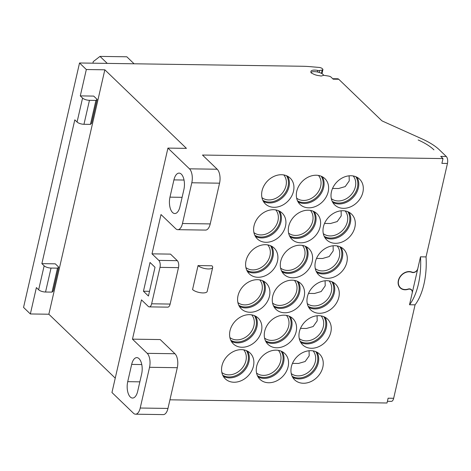 <?xml version="1.0" encoding="UTF-8"?>
<svg xmlns="http://www.w3.org/2000/svg" width="471" height="471" viewBox="0 0 471 471"><rect width="100%" height="100%" fill="white"/><g stroke="black" fill="none" stroke-linecap="round" stroke-linejoin="round"><path stroke-width="0.71" d="M280.598 268.099A15.802 12.67 133.9 0 0 294.599 268.729A15.802 12.67 133.9 0 0 304.655 256.248A15.802 12.67 -46.1 0 0 302.441 245.415M278.402 350.371A15.802 12.67 -46.1 0 1 280.616 361.204A15.802 12.67 -46.1 0 1 270.56 373.686A15.802 12.67 -46.1 0 1 256.56 373.061M257.449 375.758A17.38 13.936 133.9 0 0 282.682 361.881A17.38 13.936 -46.1 0 0 281.134 351.154M324.189 236.324A17.38 13.936 133.9 0 0 349.423 222.442A17.38 13.936 -46.1 0 0 347.875 211.72M316.176 271.308A17.38 13.936 133.9 0 0 341.41 257.431A17.38 13.936 -46.1 0 0 339.862 246.71M308.164 306.291A17.38 13.936 133.9 0 0 333.397 292.414A17.38 13.936 -46.1 0 0 331.849 281.693M300.151 341.281A17.38 13.936 133.9 0 0 325.384 327.404A17.38 13.936 -46.1 0 0 323.836 316.677M292.138 376.264A17.38 13.936 133.9 0 0 317.372 362.387A17.38 13.936 -46.1 0 0 315.823 351.666M297.513 200.829A17.38 13.936 133.9 0 0 322.747 186.946A17.38 13.936 -46.1 0 0 321.198 176.225M289.5 235.812A17.38 13.936 133.9 0 0 314.734 221.935A17.38 13.936 -46.1 0 0 313.186 211.214M281.487 270.801A17.38 13.936 133.9 0 0 306.721 256.919A17.38 13.936 -46.1 0 0 305.173 246.198M273.474 305.785A17.38 13.936 133.9 0 0 298.708 291.908A17.38 13.936 -46.1 0 0 297.16 281.181M265.461 340.768A17.38 13.936 133.9 0 0 290.695 326.892A17.38 13.936 -46.1 0 0 289.147 316.171M286.509 175.718A17.38 13.936 -46.1 0 1 288.058 186.439A17.38 13.936 133.9 0 1 262.824 200.316M278.496 210.702A17.38 13.936 -46.1 0 1 280.045 221.423A17.38 13.936 133.9 0 1 254.811 235.306M270.484 245.685A17.38 13.936 -46.1 0 1 272.032 256.412A17.38 13.936 133.9 0 1 246.798 270.289M262.471 280.675A17.38 13.936 -46.1 0 1 264.019 291.396A17.38 13.936 133.9 0 1 238.785 305.273M254.458 315.658A17.38 13.936 -46.1 0 1 256.006 326.385A17.38 13.936 133.9 0 1 230.772 340.262M246.445 350.648A17.38 13.936 -46.1 0 1 247.993 361.369A17.38 13.936 133.9 0 1 222.759 375.246M332.202 201.335A17.38 13.936 133.9 0 0 357.436 187.458A17.38 13.936 -46.1 0 0 355.888 176.737M331.313 198.638A15.802 12.67 133.9 0 0 345.314 199.262A15.802 12.67 133.9 0 0 355.37 186.781A15.802 12.67 -46.1 0 0 353.156 175.948M332.544 188.441L338.519 188.53L345.219 186.587L349.247 180.893L349.129 175.813M292.479 363.371L298.455 363.459L305.155 361.516L309.182 355.823L309.064 350.742M313.091 350.877A15.802 12.67 -46.1 0 1 315.305 361.71A15.802 12.67 -46.1 0 1 305.249 374.192A15.802 12.67 -46.1 0 1 291.249 373.568M345.143 210.937A15.802 12.67 -46.1 0 1 347.357 221.77A15.802 12.67 133.9 0 1 337.301 234.252A15.802 12.67 133.9 0 1 323.3 233.622M324.531 223.425L330.507 223.513L337.207 221.57L341.234 215.877L341.116 210.802M337.13 245.921A15.802 12.67 -46.1 0 1 339.344 256.754A15.802 12.67 133.9 0 1 329.288 269.235A15.802 12.67 133.9 0 1 315.287 268.611M316.518 258.414L322.494 258.502L329.194 256.56L333.221 250.86L333.103 245.785M329.117 280.91A15.802 12.67 -46.1 0 1 331.331 291.743A15.802 12.67 133.9 0 1 321.275 304.225A15.802 12.67 133.9 0 1 307.275 303.595M308.505 293.398L314.481 293.486L321.181 291.543L325.208 285.85L325.09 280.775M321.104 315.894A15.802 12.67 -46.1 0 1 323.318 326.727A15.802 12.67 133.9 0 1 313.262 339.208A15.802 12.67 133.9 0 1 299.262 338.584M300.492 328.387L306.468 328.47L313.168 326.533L317.195 320.833L317.077 315.758M264.572 338.072A15.802 12.67 133.9 0 0 278.573 338.696A15.802 12.67 133.9 0 0 288.629 326.215A15.802 12.67 -46.1 0 0 286.415 315.382M272.585 303.088A15.802 12.67 133.9 0 0 286.586 303.713A15.802 12.67 133.9 0 0 296.642 291.231A15.802 12.67 -46.1 0 0 294.428 280.398M288.611 233.116A15.802 12.67 133.9 0 0 302.612 233.74A15.802 12.67 133.9 0 0 312.667 221.258A15.802 12.67 -46.1 0 0 310.454 210.425M296.624 198.126A15.802 12.67 133.9 0 0 310.625 198.756A15.802 12.67 133.9 0 0 320.68 186.275A15.802 12.67 -46.1 0 0 318.467 175.442M243.713 349.859A15.802 12.67 -46.1 0 1 245.927 360.692A15.802 12.67 -46.1 0 1 235.871 373.173A15.802 12.67 -46.1 0 1 221.87 372.549M92.905 63.179L93.264 61.619L99.987 56.396L126.817 56.791L134.082 63.785M107.253 63.391L99.987 56.396M333.191 79.175L338.743 79.252A5.269 2.52 -89.2 0 0 337.719 78.781L333.115 78.716L333.191 79.175L331.031 77.091A2.632 0.942 -167.1 0 0 328.44 76.043L324.76 75.46A2.632 0.942 -167.1 0 0 322.971 75.49A6.847 2.455 12.9 0 1 322.629 75.578A2.632 0.942 -167.1 0 0 322.17 75.772A2.108 0.754 12.9 0 1 319.933 75.807A1.578 0.565 -167.1 0 0 319.297 75.69A6.847 2.455 12.9 0 1 312.656 73.641A1.578 0.565 -167.1 0 0 312.138 73.399A2.108 0.754 12.9 0 1 310.913 72.387A2.108 0.754 12.9 0 1 310.972 72.275A1.578 0.565 -167.1 0 0 311.013 72.193A1.578 0.565 -167.1 0 0 310.995 72.039A6.847 2.455 12.9 0 1 310.919 71.398A6.847 2.455 12.9 0 1 317.731 70.444A2.632 0.942 -167.1 0 0 319.638 70.526L322.205 70.038A2.632 0.942 -167.1 0 0 322.918 69.59A2.632 0.942 -167.1 0 0 322.659 69.037L322.14 68.531A2.632 0.942 -167.1 0 0 319.091 67.43L310.254 66.664A52.664 18.875 -167.1 0 0 302.341 66.258L79.528 62.984L23.55 307.41L30.35 313.957L36.385 287.593L38.651 289.777A5.269 1.89 12.9 0 0 45.546 292.026L51.033 268.064A5.269 1.89 -167.1 0 1 44.144 265.815L41.878 263.63L74.807 119.852L77.073 122.036A5.269 1.89 12.9 0 0 83.962 124.285L89.455 100.323A5.269 1.89 -167.1 0 1 82.56 98.074L80.294 95.89L86.328 69.531L104.833 69.802L186.434 148.365L167.929 148.094L189.466 168.824A10.533 5.034 90.8 0 1 191.803 182.772L182.471 223.513A10.533 5.034 90.8 0 1 177.785 229.677A10.533 5.034 90.8 0 1 175.742 228.729L161.011 214.546L152.009 253.845L170.508 254.116L177.308 260.663A5.269 2.52 -89.2 0 1 178.48 267.64L170.137 304.066L151.638 303.795L159.981 267.369A5.269 2.52 90.8 0 0 158.809 260.392L152.009 253.845M348.999 212.25A17.904 14.36 -46.1 0 1 347.333 229.689A17.904 14.36 -46.1 0 1 330.883 238.95A17.904 14.36 -46.1 0 1 324.76 237.425M340.986 247.24A17.904 14.36 -46.1 0 1 339.32 264.678A17.904 14.36 -46.1 0 1 322.87 273.939A17.904 14.36 -46.1 0 1 316.748 272.409M332.973 282.223A17.904 14.36 -46.1 0 1 331.307 299.662A17.904 14.36 -46.1 0 1 314.858 308.923A17.904 14.36 -46.1 0 1 308.735 307.398M324.961 317.213A17.904 14.36 -46.1 0 1 323.294 334.645A17.904 14.36 -46.1 0 1 306.845 343.907A17.904 14.36 -46.1 0 1 300.722 342.382M316.948 352.196A17.904 14.36 -46.1 0 1 315.282 369.635A17.904 14.36 -46.1 0 1 298.832 378.896A17.904 14.36 -46.1 0 1 292.709 377.371M322.317 176.755A17.904 14.36 -46.1 0 1 320.651 194.193A17.904 14.36 -46.1 0 1 304.201 203.454A17.904 14.36 -46.1 0 1 298.084 201.929M314.304 211.744A17.904 14.36 -46.1 0 1 312.638 229.183A17.904 14.36 -46.1 0 1 296.188 238.444A17.904 14.36 -46.1 0 1 290.071 236.913M306.291 246.727A17.904 14.36 -46.1 0 1 304.625 264.166A17.904 14.36 -46.1 0 1 288.175 273.427A17.904 14.36 -46.1 0 1 282.058 271.902M298.278 281.717A17.904 14.36 -46.1 0 1 296.612 299.15A17.904 14.36 -46.1 0 1 280.163 308.411A17.904 14.36 -46.1 0 1 274.045 306.886M290.271 316.7A17.904 14.36 -46.1 0 1 288.599 334.139A17.904 14.36 -46.1 0 1 272.15 343.4A17.904 14.36 -46.1 0 1 266.033 341.875M282.259 351.69A17.904 14.36 -46.1 0 1 280.586 369.123A17.904 14.36 -46.1 0 1 264.137 378.384A17.904 14.36 -46.1 0 1 258.02 376.859M287.628 176.248A17.904 14.36 -46.1 0 1 285.962 193.687A17.904 14.36 -46.1 0 1 269.512 202.948A17.904 14.36 -46.1 0 1 263.395 201.417M279.615 211.232A17.904 14.36 -46.1 0 1 277.949 228.67A17.904 14.36 -46.1 0 1 261.499 237.932A17.904 14.36 -46.1 0 1 255.382 236.407M271.602 246.221A17.904 14.36 -46.1 0 1 269.936 263.66A17.904 14.36 -46.1 0 1 253.486 272.921A17.904 14.36 -46.1 0 1 247.369 271.39M263.589 281.205A17.904 14.36 -46.1 0 1 261.923 298.643A17.904 14.36 -46.1 0 1 245.473 307.904A17.904 14.36 -46.1 0 1 239.356 306.38M255.576 316.194A17.904 14.36 -46.1 0 1 253.91 333.627A17.904 14.36 -46.1 0 1 237.461 342.888A17.904 14.36 -46.1 0 1 231.343 341.363M247.563 351.178A17.904 14.36 -46.1 0 1 245.897 368.616A17.904 14.36 -46.1 0 1 229.448 377.877A17.904 14.36 -46.1 0 1 223.331 376.353M357.012 177.267A17.904 14.36 -46.1 0 1 355.346 194.706A17.904 14.36 -46.1 0 1 338.896 203.967A17.904 14.36 -46.1 0 1 332.773 202.436M343.43 208.329A17.904 14.36 133.9 0 0 360.898 197.408A17.904 14.36 133.9 0 0 359.579 179.133A17.904 14.36 133.9 0 0 350.889 175.742A17.904 14.36 133.9 0 0 333.421 186.663A17.904 14.36 133.9 0 0 334.74 204.932A17.904 14.36 133.9 0 0 343.43 208.329M407.874 289.141L408.057 289.318A10.009 8.025 133.9 0 1 400.203 287.881A10.009 8.025 133.9 0 1 400.362 276.283A10.009 8.025 133.9 0 1 411.995 272.114A4.268 3.427 -46.1 0 0 417.818 268.517L420.497 256.825L426.043 256.907L447.45 163.455L441.898 163.372L442.999 158.58L202.483 155.047L217.213 169.23A10.533 5.034 -89.2 0 1 219.557 183.184L210.225 223.919A10.533 5.034 -89.2 0 1 205.539 230.084L177.785 229.677M408.057 289.318A4.268 3.427 -46.1 0 1 411.407 289.93A4.268 3.427 -46.1 0 1 412.196 293.062L409.517 304.755L415.069 304.837L393.668 398.289L388.116 398.207L387.015 402.999L169.937 399.814M151.638 303.795A5.269 2.52 90.8 0 1 149.295 306.874A5.269 2.52 90.8 0 1 148.271 306.403L141.471 299.856L132.469 339.155L160.222 339.562L174.959 353.745A10.533 5.034 -89.2 0 1 177.296 367.698L167.964 408.434A10.533 5.034 -89.2 0 1 163.278 414.604L135.524 414.192A10.533 5.034 90.8 0 1 133.481 413.25L111.951 392.514L167.929 148.094M143.449 291.231L148.436 296.029L155.018 267.275L150.031 262.471L143.449 291.231L149.513 291.319M335.417 243.313A17.904 14.36 133.9 0 0 352.885 232.391A17.904 14.36 133.9 0 0 351.566 214.122A17.904 14.36 133.9 0 0 342.876 210.725A17.904 14.36 133.9 0 0 325.408 221.653A17.904 14.36 133.9 0 0 326.727 239.922A17.904 14.36 133.9 0 0 335.417 243.313M327.404 278.302A17.904 14.36 133.9 0 0 344.872 267.375A17.904 14.36 133.9 0 0 343.553 249.106A17.904 14.36 133.9 0 0 334.863 245.709A17.904 14.36 133.9 0 0 317.395 256.636A17.904 14.36 133.9 0 0 318.714 274.905A17.904 14.36 133.9 0 0 327.404 278.302M319.391 313.286A17.904 14.36 133.9 0 0 336.859 302.364A17.904 14.36 133.9 0 0 335.54 284.095A17.904 14.36 133.9 0 0 326.85 280.698A17.904 14.36 133.9 0 0 309.382 291.62A17.904 14.36 133.9 0 0 310.701 309.894A17.904 14.36 133.9 0 0 319.391 313.286M311.378 348.275A17.904 14.36 133.9 0 0 328.846 337.348A17.904 14.36 133.9 0 0 327.528 319.079A17.904 14.36 133.9 0 0 318.838 315.682A17.904 14.36 133.9 0 0 301.369 326.609A17.904 14.36 133.9 0 0 302.688 344.878A17.904 14.36 133.9 0 0 311.378 348.275M303.365 383.259A17.904 14.36 133.9 0 0 320.833 372.337A17.904 14.36 133.9 0 0 319.515 354.062A17.904 14.36 133.9 0 0 310.825 350.671A17.904 14.36 133.9 0 0 293.356 361.593A17.904 14.36 133.9 0 0 294.675 379.862A17.904 14.36 133.9 0 0 303.365 383.259M308.735 207.823A17.904 14.36 133.9 0 0 326.209 196.896A17.904 14.36 133.9 0 0 324.89 178.627A17.904 14.36 133.9 0 0 316.2 175.23A17.904 14.36 133.9 0 0 298.732 186.157A17.904 14.36 133.9 0 0 300.051 204.426A17.904 14.36 133.9 0 0 308.735 207.823M300.722 242.806A17.904 14.36 133.9 0 0 318.196 231.879A17.904 14.36 133.9 0 0 316.877 213.61A17.904 14.36 133.9 0 0 308.187 210.219A17.904 14.36 133.9 0 0 290.719 221.14A17.904 14.36 133.9 0 0 292.038 239.409A17.904 14.36 133.9 0 0 300.722 242.806M292.709 277.79A17.904 14.36 133.9 0 0 310.183 266.869A17.904 14.36 133.9 0 0 308.864 248.6A17.904 14.36 133.9 0 0 300.174 245.203A17.904 14.36 133.9 0 0 282.706 256.13A17.904 14.36 133.9 0 0 284.025 274.399A17.904 14.36 133.9 0 0 292.709 277.79M284.696 312.779A17.904 14.36 133.9 0 0 302.17 301.852A17.904 14.36 133.9 0 0 300.851 283.583A17.904 14.36 133.9 0 0 292.161 280.186A17.904 14.36 133.9 0 0 274.693 291.113A17.904 14.36 133.9 0 0 276.012 309.382A17.904 14.36 133.9 0 0 284.696 312.779M276.683 347.763A17.904 14.36 133.9 0 0 294.157 336.842A17.904 14.36 133.9 0 0 292.838 318.573A17.904 14.36 133.9 0 0 284.148 315.176A17.904 14.36 133.9 0 0 266.68 326.097A17.904 14.36 133.9 0 0 267.999 344.372A17.904 14.36 133.9 0 0 276.683 347.763M268.67 382.752A17.904 14.36 133.9 0 0 286.144 371.825A17.904 14.36 133.9 0 0 284.825 353.556A17.904 14.36 133.9 0 0 276.136 350.159A17.904 14.36 133.9 0 0 258.667 361.086A17.904 14.36 133.9 0 0 259.986 379.355A17.904 14.36 133.9 0 0 268.67 382.752M274.045 207.311A17.904 14.36 133.9 0 0 291.52 196.383A17.904 14.36 133.9 0 0 290.201 178.115A17.904 14.36 133.9 0 0 281.511 174.723A17.904 14.36 133.9 0 0 264.043 185.645A17.904 14.36 133.9 0 0 265.361 203.914A17.904 14.36 133.9 0 0 274.045 207.311M266.033 242.294A17.904 14.36 133.9 0 0 283.507 231.373A17.904 14.36 133.9 0 0 282.188 213.104A17.904 14.36 133.9 0 0 273.498 209.707A17.904 14.36 133.9 0 0 256.03 220.634A17.904 14.36 133.9 0 0 257.349 238.903A17.904 14.36 133.9 0 0 266.033 242.294M258.02 277.284A17.904 14.36 133.9 0 0 275.494 266.356A17.904 14.36 133.9 0 0 274.175 248.087A17.904 14.36 133.9 0 0 265.485 244.69A17.904 14.36 133.9 0 0 248.017 255.618A17.904 14.36 133.9 0 0 249.336 273.887A17.904 14.36 133.9 0 0 258.02 277.284M250.007 312.267A17.904 14.36 133.9 0 0 267.481 301.346A17.904 14.36 133.9 0 0 266.162 283.077A17.904 14.36 133.9 0 0 257.472 279.68A17.904 14.36 133.9 0 0 240.004 290.601A17.904 14.36 133.9 0 0 241.323 308.876A17.904 14.36 133.9 0 0 250.007 312.267M241.994 347.257A17.904 14.36 133.9 0 0 259.468 336.329A17.904 14.36 133.9 0 0 258.149 318.06A17.904 14.36 133.9 0 0 249.459 314.663A17.904 14.36 133.9 0 0 231.991 325.591A17.904 14.36 133.9 0 0 233.31 343.859A17.904 14.36 133.9 0 0 241.994 347.257M233.981 382.24A17.904 14.36 133.9 0 0 251.455 371.319A17.904 14.36 133.9 0 0 250.136 353.044A17.904 14.36 133.9 0 0 241.446 349.653A17.904 14.36 133.9 0 0 223.978 360.574A17.904 14.36 133.9 0 0 225.297 378.843A17.904 14.36 133.9 0 0 233.981 382.24M198.05 265.585L211.926 265.785A7.901 2.832 -167.1 0 1 212.686 267.446A7.901 2.832 -167.1 0 1 208.388 268.959A7.901 2.832 -167.1 0 1 198.05 265.585L192.562 289.547A7.901 2.832 12.9 0 0 202.901 292.921A7.901 2.832 12.9 0 0 207.199 291.414L212.686 267.446M447.45 163.455A5.269 2.52 -89.2 0 0 446.278 156.478L440.732 156.396L442.999 158.58M338.743 79.252L381.498 120.423A4.215 1.507 12.9 0 0 382.905 121.3L421.839 138.821A52.664 18.875 -167.1 0 1 439.366 149.825L446.278 156.478M79.528 62.984L86.328 69.531M420.497 256.825A47.836 22.867 90.8 0 1 418.407 284.066A47.836 22.867 90.8 0 1 409.517 304.755M417.771 268.723L412.243 292.856A4.31 3.456 133.9 0 0 411.448 289.7A4.31 3.456 133.9 0 0 408.057 289.082A9.744 7.813 -46.1 0 1 405.113 289.541A9.744 7.813 -46.1 0 1 400.385 287.693A9.744 7.813 -46.1 0 1 400.55 276.389A9.744 7.813 -46.1 0 1 411.889 272.35A4.31 3.456 133.9 0 0 413.091 272.585A4.31 3.456 133.9 0 0 417.771 268.723L417.765 268.717M415.069 304.837A47.836 22.867 -89.2 0 0 423.959 284.143A47.836 22.867 -89.2 0 0 426.043 256.907M387.403 401.316L391.319 401.374A5.269 2.52 -89.2 0 0 393.668 398.289M115.242 378.142L48.849 314.228L30.35 313.957M310.96 72.628A6.582 2.361 -167.1 0 1 317.584 72.022A6.582 2.361 -167.1 0 1 323.671 75.384M41.878 263.63L55.29 263.831L58.687 267.104L57.509 268.158L52.022 292.12L45.546 292.026M51.033 268.064L57.509 268.158M80.294 95.89L93.705 96.09L97.108 99.363L91.615 123.325L90.438 124.379L83.962 124.285M104.833 69.802L48.849 314.228M97.108 99.363L95.925 100.417L90.438 124.379M89.455 100.323L95.925 100.417M135.524 414.192A10.533 5.034 90.8 0 0 140.211 408.027L149.542 367.292A10.533 5.034 90.8 0 0 147.205 353.338L132.469 339.155M127.718 381.663A11.587 5.54 -89.2 0 0 132.534 398.048A11.587 5.54 -89.2 0 0 137.691 391.266L141.641 374.009A11.587 5.54 -89.2 0 0 136.826 357.624A11.587 5.54 -89.2 0 0 131.668 364.413L127.718 381.663L139.846 381.84M183.902 189.495L179.946 206.751A11.587 5.54 -89.2 0 1 174.794 213.534A11.587 5.54 -89.2 0 1 169.972 197.149L173.929 179.893A11.587 5.54 -89.2 0 1 179.086 173.11A11.587 5.54 -89.2 0 1 183.902 189.495M149.295 306.874L167.794 307.145A5.269 2.52 -89.2 0 0 170.137 304.066M52.022 292.12L53.199 291.066L58.687 267.104M251.726 314.875A15.802 12.67 -46.1 0 1 253.94 325.708A15.802 12.67 -46.1 0 1 243.884 338.19A15.802 12.67 -46.1 0 1 229.883 337.566M259.739 279.892A15.802 12.67 -46.1 0 1 261.953 290.725A15.802 12.67 -46.1 0 1 251.897 303.206A15.802 12.67 -46.1 0 1 237.896 302.576M267.752 244.902A15.802 12.67 -46.1 0 1 269.965 255.735A15.802 12.67 -46.1 0 1 259.91 268.217A15.802 12.67 -46.1 0 1 245.909 267.593M275.765 209.919A15.802 12.67 -46.1 0 1 277.978 220.752A15.802 12.67 -46.1 0 1 267.922 233.233A15.802 12.67 -46.1 0 1 253.922 232.603M283.777 174.929A15.802 12.67 -46.1 0 1 285.991 185.762A15.802 12.67 -46.1 0 1 275.935 198.244A15.802 12.67 -46.1 0 1 261.935 197.62M418.16 139.958L418.389 140.058A46.346 16.609 -167.1 0 1 433.82 149.743L433.938 149.86M189.466 168.824L217.213 169.23M411.436 271.914L411.889 272.35M38.651 289.777L44.144 265.815M77.073 122.036L82.56 98.074M191.803 182.772L219.557 183.184M182.471 223.513L210.225 223.919M182.106 197.325L169.972 197.149M184.037 180.046L173.929 179.893M158.809 260.392L177.308 260.663M178.48 267.64L159.981 267.369M147.205 353.338L174.959 353.745M149.542 367.292L177.296 367.698M140.211 408.027L167.964 408.434M141.777 364.56L131.668 364.413M317.731 70.444L317.377 71.975M319.638 70.526L319.197 72.446M322.205 70.038L321.446 73.358M399.067 286.427L400.385 287.693M410.571 289.123L411.407 289.93M311.013 72.193L310.925 72.558M322.918 69.59L321.981 73.659"/></g></svg>
